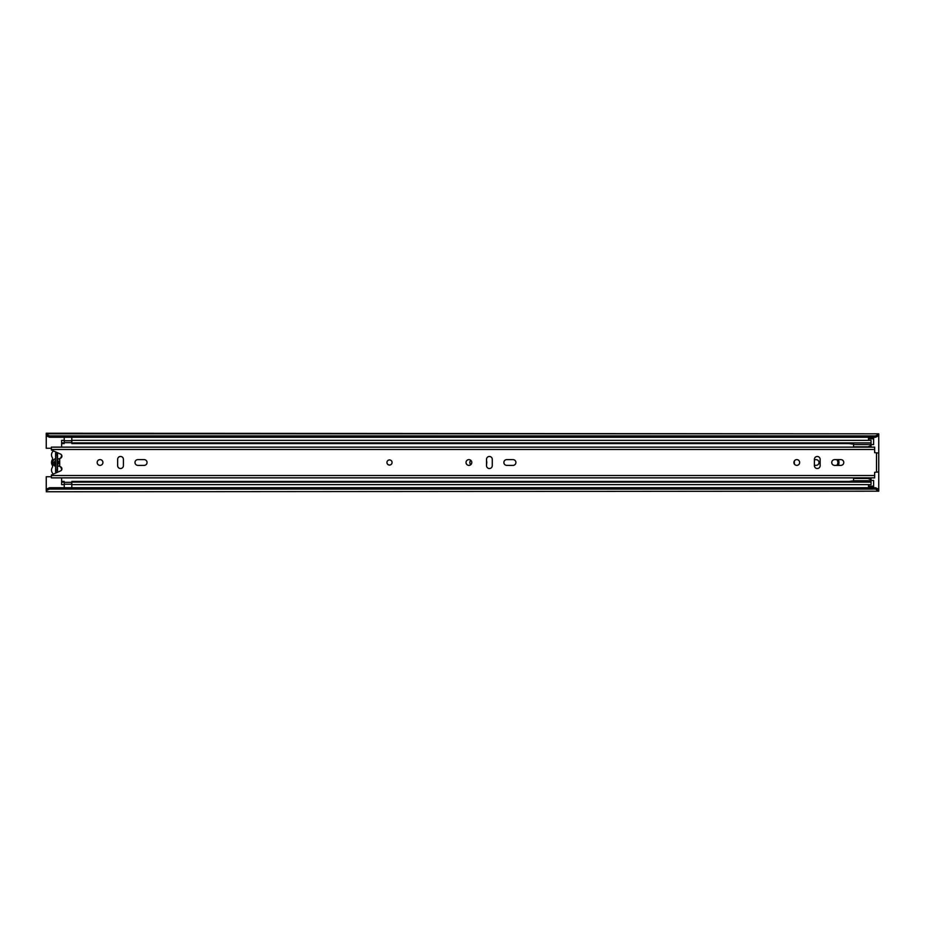 <?xml version="1.0" encoding="UTF-8"?>
<svg xmlns="http://www.w3.org/2000/svg" width="925" height="925" viewBox="0 0 925 925"><rect width="100%" height="100%" fill="white"/><g stroke="black" fill="none" stroke-linecap="round" stroke-linejoin="round"><path stroke-width="1.39" d="M470.825 460.349A2.879 2.879 0 0 0 470.825 464.651M836.651 465.379A3.966 3.966 0 0 0 836.651 459.621M871.061 444.567L873.628 444.567L873.628 438.808L868.506 438.808L868.506 440.381M868.506 484.619L868.506 486.192L873.628 486.192L873.628 480.433L871.061 480.433M46.25 489.302L49.453 487.741L49.453 489.094L46.25 490.643L46.25 476.733L51.372 476.733M49.453 487.741L875.547 487.741L878.75 489.302L878.75 453.065L874.657 452.672L874.657 447.11L51.372 447.11L51.372 450.012L60.587 454.117A2.243 2.243 0 0 1 59.697 458.407L59.697 466.593A2.243 2.243 0 0 1 60.587 470.883L51.372 474.988L51.372 477.89L874.657 477.89L874.657 472.328L878.75 471.935M876.831 453.065L878.75 452.892L878.75 435.698L875.547 437.259L875.547 435.906L878.75 434.357L878.75 435.698M51.372 448.267L46.25 448.267L46.25 434.357L49.453 435.906L875.547 435.906M814.393 465.321L816.185 465.321A2.821 2.821 0 0 0 819.007 462.5A2.821 2.821 0 0 0 816.185 459.679L814.393 459.679M878.75 491.187L46.25 491.765L878.75 491.187L875.547 489.094L875.547 487.741M878.75 489.302L878.75 490.643M49.453 489.094L875.547 489.094M46.25 433.813L878.75 433.813L46.25 433.235L46.25 434.357M49.453 435.906L49.453 437.259L875.547 437.259M49.453 437.259L46.25 435.698M57.142 471.912L57.142 453.088M57.142 454.973L55.604 454.973L55.604 453.088L55.604 460.13L54.008 462.5L55.604 466.362L55.604 458.638A4.035 4.035 0 0 0 55.604 466.362L55.604 471.912L55.604 470.027L57.142 470.027M873.628 486.192L873.628 487.475L868.506 487.475L873.628 487.093M868.506 487.093L868.506 486.192M868.506 438.808L868.506 437.907L873.628 437.907L873.628 438.808M873.628 437.907L868.506 437.907M60.587 466.79A2.047 2.047 0 0 0 60.853 467.437A5.053 5.053 0 0 1 61.617 469.946M53.419 474.074A5.053 5.053 0 0 1 52.297 467.426A2.047 2.047 0 0 0 52.297 465.263A5.249 5.249 0 0 1 52.297 459.737A2.047 2.047 0 0 0 52.297 457.574A5.053 5.053 0 0 1 53.419 450.926M59.697 465.263A4.035 4.035 0 0 1 57.535 466.466L57.535 464.87L59.131 462.5L57.535 460.13L57.535 458.534A4.035 4.035 0 0 1 59.697 459.737M60.587 458.21A2.047 2.047 0 0 1 60.853 457.563A5.053 5.053 0 0 0 61.617 455.054M55.604 471.912L57.535 471.912L57.535 466.466M57.535 458.534L57.535 453.088L55.604 453.088M794.54 460.685A6.463 6.463 0 0 0 794.54 464.315M61.617 457.262L61.617 455.112M486.515 464.304A6.463 6.463 0 0 0 486.515 460.696M838.304 465.379A6.463 6.463 0 0 0 838.304 459.621M61.617 469.888L61.617 467.738M61.617 481.428L61.617 484.619L64.183 484.619L64.183 481.428L61.617 481.428L61.617 477.89M61.617 482.11L64.183 482.11M61.617 447.11L61.617 443.572L64.183 443.572L64.183 440.381L61.617 440.381L61.617 442.89L64.183 442.89M61.617 443.572L61.617 442.89M71.861 440.381L71.861 442.89L871.061 442.89L871.061 440.381L71.861 440.381M853.555 443.572L71.861 443.572L71.861 442.89M870.98 443.572L871.061 442.89M871.061 447.11L871.061 443.572M870.98 481.428L871.061 477.89M71.861 482.11L871.061 482.11L871.061 484.619L71.861 484.619L71.861 481.428L853.555 481.428M871.061 481.428L871.061 482.11M71.803 482.457L71.803 487.741M64.241 487.741L64.241 482.318L71.803 482.318M64.241 442.543L64.241 437.259M71.803 437.259L71.803 442.682L64.241 442.682M853.555 482.11L853.555 478.456L867.812 478.456L853.555 477.89M853.555 447.11L853.555 442.89M870.98 447.11L870.98 442.89M853.555 444.543L870.98 444.543M853.555 446.821L867.812 446.821L853.555 446.821L867.812 446.821L870.98 445.665M853.555 480.734L870.98 480.734L870.98 477.89M870.98 479.613L867.812 478.456M870.98 482.11L870.98 480.734M853.555 480.815L848.688 481.451M848.688 443.572L853.555 444.185M392.061 462.5A2.567 2.567 0 0 0 389.494 459.933A2.567 2.567 0 0 0 386.939 462.5A2.567 2.567 0 0 0 389.494 465.067A2.567 2.567 0 0 0 392.061 462.5A2.567 2.567 0 0 1 389.494 465.067A2.567 2.567 0 0 1 386.939 462.5A2.567 2.567 0 0 1 389.494 459.933A2.567 2.567 0 0 1 392.061 462.5M471.785 462.5A2.879 2.879 0 0 0 468.906 459.621A2.879 2.879 0 0 0 466.027 462.5A2.879 2.879 0 0 0 468.906 465.379A2.879 2.879 0 0 0 471.785 462.5M503.871 462.5A2.879 2.879 0 0 0 506.75 465.379L513.028 465.379A2.879 2.879 0 0 0 515.907 462.5A2.879 2.879 0 0 0 513.028 459.621L506.75 459.621A2.879 2.879 0 0 0 503.871 462.5M102.929 462.5A2.879 2.879 0 0 0 100.039 459.621A2.879 2.879 0 0 0 97.16 462.5A2.879 2.879 0 0 0 100.039 465.379A2.879 2.879 0 0 0 102.929 462.5M135.004 462.5A2.879 2.879 0 0 0 137.894 465.379L144.161 465.379A2.879 2.879 0 0 0 147.052 462.5A2.879 2.879 0 0 0 144.161 459.621L137.894 459.621A2.879 2.879 0 0 0 135.004 462.5M799.663 462.5A2.879 2.879 0 0 0 796.783 459.621A2.879 2.879 0 0 0 793.904 462.5A2.879 2.879 0 0 0 796.783 465.379A2.879 2.879 0 0 0 799.663 462.5M831.748 462.5A2.879 2.879 0 0 0 834.628 465.379L840.906 465.379A2.879 2.879 0 0 0 843.785 462.5A2.879 2.879 0 0 0 840.906 459.621L834.628 459.621A2.879 2.879 0 0 0 831.748 462.5M820.151 459.367A2.879 2.879 0 0 0 817.272 456.476A2.879 2.879 0 0 0 814.393 459.367L814.393 465.633A2.879 2.879 0 0 0 817.272 468.524A2.879 2.879 0 0 0 820.151 465.633L820.151 459.367M123.418 459.367A2.879 2.879 0 0 0 120.539 456.476A2.879 2.879 0 0 0 117.648 459.367L117.648 465.633A2.879 2.879 0 0 0 120.539 468.524A2.879 2.879 0 0 0 123.418 465.633L123.418 459.367M492.273 459.367A2.879 2.879 0 0 0 489.394 456.476A2.879 2.879 0 0 0 486.515 459.367L486.515 465.633A2.879 2.879 0 0 0 489.394 468.524A2.879 2.879 0 0 0 492.273 465.633L492.273 459.367M876.831 471.935L878.75 472.108M57.535 464.87L57.535 460.13M46.25 488.816L47.244 488.816M877.756 488.816L878.75 488.816M46.25 436.184L47.244 436.184M877.756 436.184L878.75 436.184M868.506 486.828L873.628 486.828M873.628 438.172L868.506 438.172M64.241 484.238L71.803 484.238M71.803 440.762L64.241 440.762M876.507 471.935L876.507 453.065M51.372 449.469L874.657 449.469M51.372 475.531L874.657 475.531M51.372 477.832L874.657 477.832M51.372 447.168L874.657 447.168"/></g></svg>
